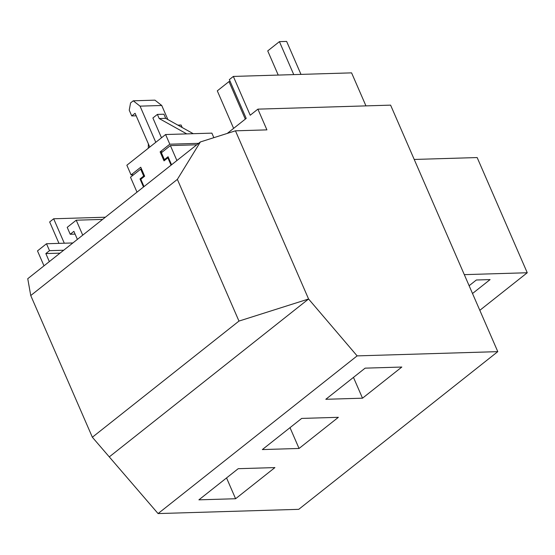 <?xml version="1.0" encoding="UTF-8"?>
<svg xmlns="http://www.w3.org/2000/svg" width="555" height="555" viewBox="0 0 555 555"><rect width="100%" height="100%" fill="white"/><g stroke="black" fill="none" stroke-linecap="round" stroke-linejoin="round"><path stroke-width="0.83" d="M161.498 137.779L152.889 117.972L157.398 114.406L163.905 114.205L165.709 118.354L193.258 133.693L165.598 134.532L169.809 144.203L160.124 151.883L164.03 160.867L167.867 157.821L171.065 165.168M157.398 114.406L159.202 118.548L186.751 133.894M165.709 118.354L159.202 118.548M148.303 148.234L148.379 143.884M149.767 147.075L135.08 113.289L131.736 115.939L129.232 110.174L130.571 102.925L133.242 100.809L154.935 100.15L161.748 105.485L167.867 119.554M133.242 100.809L140.054 106.144L155.782 142.309M136.169 115.801L131.736 115.939M161.748 105.485L140.054 106.144M193.258 133.693L211.885 133.131L213.855 137.675M144.009 186.598L140.817 179.251L144.661 176.213L140.748 167.228L131.063 174.901L126.859 165.224L165.598 134.532M133.505 174.825L131.063 174.901M168.533 157.8L167.867 157.821M162.559 151.806L160.124 151.883M198.621 143.336L169.809 144.203M227.238 133.429L246.205 118.402L229.34 79.608L233.343 76.43L351.586 72.865L365.946 105.88M58.976 243.374L49.666 221.951L53.668 218.774L105.367 217.22M53.668 218.774L64.297 243.215M233.343 76.43L250.215 115.225L257.895 109.141L266.913 129.877L235.452 130.82L200.362 141.955L177.357 179.383L238.969 321.081L308.58 298.999L235.452 130.82M235.597 498.737L198.898 499.84L238.213 468.691L274.912 467.587L235.597 498.737L226.551 477.931M299.055 448.461L262.349 449.571L301.67 418.421L338.37 417.311L299.055 448.461L290.008 427.655M362.505 398.192L325.806 399.295L365.121 368.152L401.82 367.042L362.505 398.192L353.466 377.386M469.128 285.728L476.343 280.004L490.086 279.595L472.513 293.512M177.877 125.125L181.11 125.028L182.2 127.539M233.613 128.378L217.296 90.853L228.986 81.592L245.303 119.117M230.186 81.557L228.986 81.592M278.235 75.078L267.725 50.9L279.415 41.639L286.644 41.424L300.983 74.391M279.415 41.639L293.748 74.606M63.686 250.236L49.513 250.659L46.502 243.749L72.878 242.951M60.016 253.142L45.836 253.573L49.513 250.659M49.333 261.606L45.836 253.573M75.091 234.113L70.214 234.259L73.891 231.345L77.388 239.385M82.73 235.153L76.229 220.203L67.21 227.349L70.214 234.259M102.599 219.405L76.229 220.203M144.577 176.018L143.69 176.046L140.686 169.136L130.501 177.205L136.995 192.155M141.574 169.108L140.686 169.136M141.234 178.925L140.013 178.96L143.69 176.046M143.509 186.993L140.013 178.96M165.612 159.604L164.398 159.646L168.068 156.732L171.564 164.773M196.782 144.793L170.406 145.59L161.387 152.729L164.398 159.646M170.406 145.59L176.906 160.541M43.991 265.845L37.49 250.895L46.502 243.749M414.217 159.452L477.161 157.558L527.25 272.748L464.306 274.642M479.818 310.321L527.25 272.748M257.895 109.141L390.602 105.138L497.786 351.641L298.743 509.337L158.078 513.576L92.359 437.236L30.747 295.537L27.75 278.707L200.362 141.955M30.747 295.537L177.357 179.383M497.786 351.641L357.122 355.887L308.58 298.999L109.536 456.696M92.359 437.236L238.969 321.081M158.078 513.576L357.122 355.887"/></g></svg>
